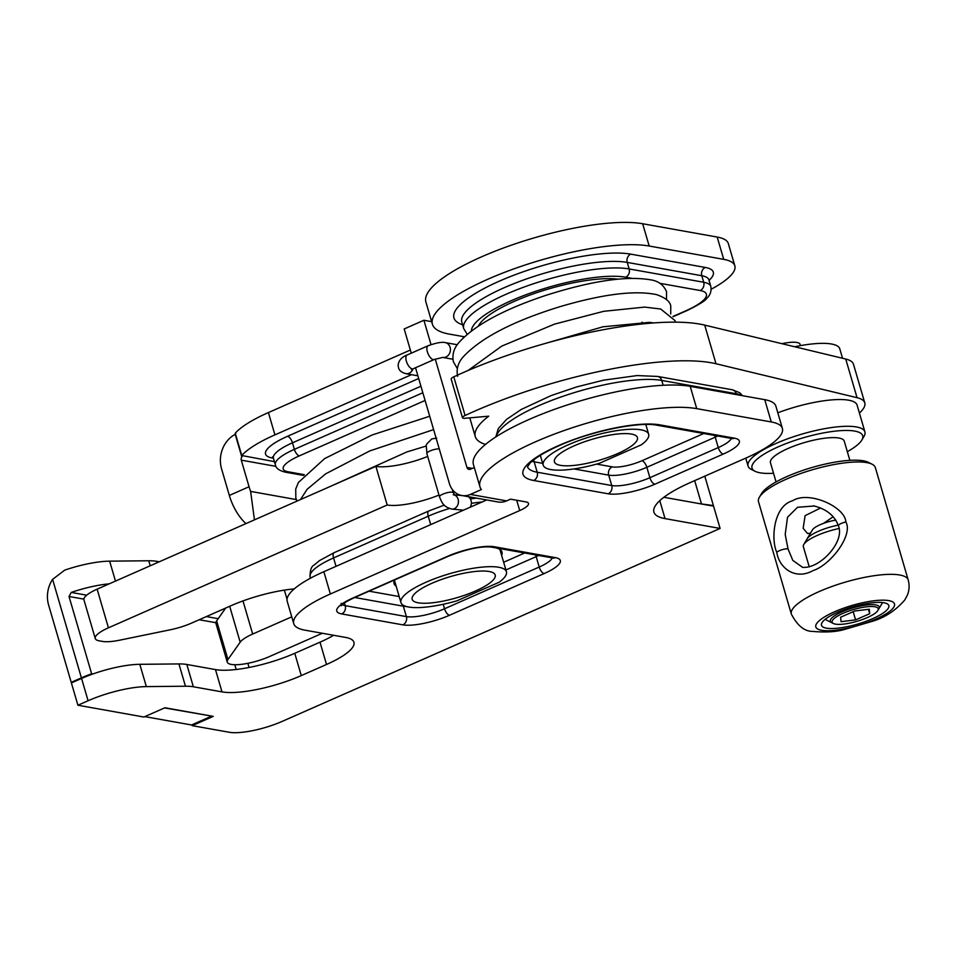<?xml version="1.0" encoding="UTF-8"?>
<svg xmlns="http://www.w3.org/2000/svg" width="956" height="956" viewBox="0 0 956 956"><rect width="100%" height="100%" fill="white"/><g stroke="black" fill="none" stroke-linecap="round" stroke-linejoin="round"><path stroke-width="1.43" d="M704.799 476.172L713.391 505.557L712.483 505.951M713.391 505.557L700.413 503.8M694.665 480.629L701.322 503.394M72.297 682.536L71.222 682.345L81.403 677.852A49.975 12.763 163.7 0 1 91.633 673.777L92.852 673.992M247.867 663.309L249.086 667.467M274.42 461.64L241.76 455.522A80.089 20.458 163.7 0 1 274.934 434.861L411.534 374.668M464.329 336.775L449.308 334.098A121.735 31.094 -16.3 0 1 432.399 324.227A121.735 31.094 -16.3 0 1 513.288 269.09A121.735 31.094 -16.3 0 1 649.184 246.027L723.716 259.351A80.089 20.458 163.7 0 1 734.841 265.84A80.089 20.458 163.7 0 1 711.192 289.226M734.841 265.84L728.317 243.541A80.089 20.458 163.7 0 0 717.191 237.052L642.659 223.74A121.735 31.094 163.7 0 0 506.764 246.791A121.735 31.094 163.7 0 0 425.886 301.929L432.399 324.227M235.331 433.522L235.248 433.223A80.089 20.458 163.7 0 1 268.409 412.562L410.351 350.027M245.979 523.589A32.038 14.161 -113.8 0 1 229.332 495.435L221.565 468.846A27.234 23.41 -79.9 0 1 235.224 434.359L235.726 433.594M235.224 434.359L241.844 457.004L242.238 455.881L241.844 457.004A3.203 2.76 -79.9 0 0 241.282 460.159L249.062 486.735L229.332 495.435M296.348 499.582L250.615 491.408L254.451 519.861M250.615 491.408A32.038 14.161 -113.8 0 1 249.062 486.735M109.271 583.829A49.975 12.763 163.7 0 0 71.234 592.421L69.023 596.484L91.633 673.777M71.222 682.345L48.613 605.052A27.234 23.41 -79.9 0 1 52.604 579.372L64.709 570.135A49.975 12.763 163.7 0 1 109.653 561.16L148.766 560.766A49.975 12.763 163.7 0 1 156.665 561.315L159.294 561.781M211.192 716.008L164.552 707.93M234.794 664.731L236.192 669.487M144.822 716.618L191.547 724.971L211.276 716.283M631.426 434.06A43.247 11.042 163.7 0 0 583.148 442.246A43.247 11.042 163.7 0 0 554.42 461.844A43.247 11.042 163.7 0 0 560.431 465.345A43.247 11.042 -16.3 0 0 608.697 457.159A43.247 11.042 -16.3 0 0 637.437 437.561A43.247 11.042 -16.3 0 0 631.426 434.06M641.38 444.791L599.304 463.337A54.946 14.029 163.7 0 1 543.199 465.118A54.946 14.029 163.7 0 1 591.991 436.235A54.946 14.029 163.7 0 1 648.658 434.287A54.946 14.029 163.7 0 1 641.38 444.791M617.851 279.152A80.089 20.458 163.7 0 0 537.188 292.536A80.089 20.458 163.7 0 0 478.442 325.972M489.185 571.509A43.247 11.042 163.7 0 0 440.907 579.695A43.247 11.042 163.7 0 0 412.167 599.281A43.247 11.042 163.7 0 0 418.178 602.794A43.247 11.042 -16.3 0 0 466.456 594.596A43.247 11.042 -16.3 0 0 495.196 575.01A43.247 11.042 -16.3 0 0 489.185 571.509M499.14 582.24L457.064 600.774A54.946 14.029 163.7 0 1 400.946 602.567A54.946 14.029 163.7 0 1 449.738 573.672A54.946 14.029 163.7 0 1 506.417 571.724A54.946 14.029 163.7 0 1 499.14 582.24M322.327 633.266L269.413 656.581A28.835 7.361 -16.3 0 1 227.253 662.09A28.835 7.361 -16.3 0 1 227.946 659.532L240.183 642.181A28.835 7.361 -16.3 0 1 252.671 634.043L291.747 616.835M294.209 588.908A60.873 15.547 163.7 0 0 230.958 605.734L191.511 623.121A28.835 7.361 -16.3 0 1 170.526 629.729L119.655 640.185A28.835 7.361 -16.3 0 1 102.471 641.416L99.257 640.843A28.835 7.361 -16.3 0 1 95.253 638.5A28.835 7.361 -16.3 0 1 108.434 627.817L387.192 504.995A41.646 10.636 163.7 0 0 438.995 495.077M95.253 638.5L83.949 599.854A28.835 7.361 -16.3 0 1 97.13 589.171L375.887 466.349A41.646 10.636 163.7 0 0 427.69 456.43M227.253 662.09L215.948 623.443A28.835 7.361 -16.3 0 1 216.642 620.886L225.7 608.052M387.192 504.995L375.887 466.349M485.493 444.409A112.127 28.644 -16.3 0 1 475.275 436.581A112.127 28.644 -16.3 0 1 488.719 416.171L465.225 418.274A6.405 1.637 163.7 0 1 462.477 417.724A6.405 1.637 163.7 0 1 465.094 415.49A179.405 45.828 -16.3 0 1 716.008 363.758L857.042 397.684A68.88 17.59 -16.3 0 1 864.774 402.882A68.88 17.59 -16.3 0 1 859.396 413.04M462.477 417.724L451.172 379.078A6.405 1.637 -16.3 0 1 453.789 376.843A179.405 45.828 -16.3 0 1 704.703 325.112L845.737 359.038A68.88 17.59 -16.3 0 1 853.469 364.236L864.774 402.882M191.953 724.791L192.204 725.652L229.237 732.26A40.044 10.229 163.7 0 0 282.223 721.374L720.095 528.441L713.57 506.154L663.87 497.275M323.857 571.7L330.37 593.987A80.089 20.458 163.7 0 0 293.743 623.659L287.23 601.36A80.089 20.458 163.7 0 1 323.857 571.7L486.676 499.952M192.204 725.652L213.248 716.379L164.946 707.751L143.914 717.024L77.914 705.229L71.389 682.931L81.571 678.449A49.975 12.763 163.7 0 1 139.815 664.312L178.927 663.93A49.975 12.763 163.7 0 1 186.826 664.468L215.482 669.594A59.905 15.308 163.7 0 0 294.759 653.307L320.009 642.181A59.905 15.308 163.7 0 0 333.62 635.286M782.39 428.455L775.866 406.157A80.089 20.458 163.7 0 0 764.74 399.668L690.208 386.344A121.735 31.094 163.7 0 0 554.325 409.407A121.735 31.094 163.7 0 0 473.435 464.544L479.96 486.843A121.735 31.094 -16.3 0 1 560.837 431.706A121.735 31.094 -16.3 0 1 696.733 408.642L771.265 421.955A80.089 20.458 163.7 0 1 782.39 428.455A80.089 20.458 163.7 0 1 745.764 458.115L690.531 482.457A80.089 20.458 163.7 0 0 653.904 512.117A80.089 20.458 163.7 0 0 665.029 518.606L720.095 528.441M474.307 467.52L470.436 469.229A3.203 2.76 100.1 0 1 466.934 467.412L435.255 359.086M431.025 344.602L423.902 320.26L404.185 328.948L411.271 353.17M415.525 367.749L449.392 483.533A19.216 16.527 -79.9 0 0 461.784 495.507A19.216 16.527 -79.9 0 0 470.388 494.419L481.358 489.58A121.735 31.094 -16.3 0 1 479.96 486.843M431.646 321.646L423.902 320.26M463.337 337.719L462.991 336.536M470.388 494.419L506.608 500.896A19.216 16.527 100.1 0 1 498.004 501.972L461.784 495.507M506.608 500.896L510.552 499.151L525.836 501.888A19.216 4.911 163.7 0 1 528.513 503.442A19.216 4.911 163.7 0 1 519.717 510.564L330.37 593.987M77.914 705.229L88.095 700.748A49.975 12.763 163.7 0 1 146.34 686.611L185.452 686.217A49.975 12.763 163.7 0 1 193.351 686.767L221.995 691.881A59.905 15.308 163.7 0 0 301.283 675.593L326.522 664.468A59.905 15.308 163.7 0 0 353.923 642.277A59.905 15.308 163.7 0 0 345.606 637.425L304.868 630.147A80.089 20.458 163.7 0 1 293.743 623.659M501.613 555.328A56.225 14.364 163.7 0 0 501.996 552.042A56.225 14.364 163.7 0 0 496.391 547.979M491.647 547.131A56.225 14.364 163.7 0 0 484.584 546.88M394.625 579.922A56.225 14.364 163.7 0 0 394.063 583.602A56.225 14.364 163.7 0 0 396.154 586.171M417.844 375.648A7.529 6.477 100.1 0 1 416.553 375.565L405.774 373.641C401.424 372.422 399.01 370.39 398.521 367.534C397.314 364.045 399.297 357.807 407.113 354.999A7.529 3.322 -113.8 0 0 406.706 362.228A7.529 3.322 -113.8 0 0 412.191 368.873A7.529 3.322 -113.8 0 0 413.183 368.777L434.227 359.504A7.529 3.322 -113.8 0 1 433.235 359.599A7.529 3.322 -113.8 0 1 427.738 352.955A7.529 3.322 -113.8 0 1 428.157 345.725C436.199 342.834 441.887 341.794 445.233 342.595A7.529 6.477 -79.9 0 1 450.407 349.179A7.529 6.477 -79.9 0 1 445.95 356.994A7.529 6.477 -79.9 0 1 442.676 357.425L442.592 357.413M470.221 507.206A7.206 5.867 -84.5 0 0 468.273 496.666M800.471 345.63L800.088 344.351A23.231 5.927 163.7 0 0 796.862 342.463A23.231 5.927 -16.3 0 0 781.924 343.694M847.339 451.686A57.659 14.734 163.7 0 0 861.834 440.071L863.985 436.438A60.873 15.547 163.7 0 0 864.905 431.885L857.09 405.129A60.873 15.547 163.7 0 0 848.629 400.194A60.873 15.547 -16.3 0 0 777.814 412.789M864.905 431.885A60.873 15.547 163.7 0 0 856.457 426.95A60.873 15.547 163.7 0 0 788.509 438.481A60.873 15.547 163.7 0 0 748.07 466.05A60.873 15.547 163.7 0 0 751.297 469.396L755.073 471.284A57.659 14.734 163.7 0 0 760.02 472.802A57.659 14.734 163.7 0 0 773.535 473.268M861.834 440.071A57.659 14.734 163.7 0 0 854.688 431.084A57.659 14.734 163.7 0 0 783.43 444.636A57.659 14.734 163.7 0 0 755.073 471.284M849.86 460.35L844.256 441.158A38.443 9.823 163.7 0 0 838.914 438.039A38.443 9.823 -16.3 0 0 796.001 445.317A38.443 9.823 -16.3 0 0 770.452 462.728L776.069 481.92M872.111 464.222L868.335 462.322A57.659 14.734 163.7 0 0 863.388 460.816A57.659 14.734 163.7 0 0 806.207 469.288A57.659 14.734 163.7 0 0 761.573 493.547L759.423 497.18A60.873 15.547 163.7 0 0 758.502 501.733L791.353 614.099A60.873 15.547 -16.3 0 1 831.804 586.53A60.873 15.547 -16.3 0 1 899.739 574.998A60.873 15.547 163.7 0 1 908.2 579.934L875.338 467.556A60.873 15.547 163.7 0 0 872.111 464.222A60.873 15.547 163.7 0 0 866.889 462.632A60.873 15.547 163.7 0 0 806.529 471.571A60.873 15.547 163.7 0 0 759.423 497.18M776.798 552.401C770.871 539.686 773.225 506.142 792.644 500.729C809.015 490.368 845.188 506.967 845.869 521.964C853.361 534.942 830.8 564.888 813.054 570.601C795.01 580.65 779.056 567.673 776.798 552.401A6.405 1.637 -16.3 0 1 781.865 549.772A6.405 1.637 -16.3 0 1 788.019 548.887L785.199 534.452L787.517 517.256L797.531 507.278L814.309 505.999M826.366 628.14A35.085 8.963 163.7 0 0 869.721 619.894A35.085 8.963 163.7 0 0 886.977 603.678A35.085 8.963 163.7 0 0 883.965 602.758A35.085 8.963 -16.3 0 0 849.179 607.908A35.085 8.963 -16.3 0 0 822.029 622.667A35.085 8.963 -16.3 0 0 826.366 628.14M820.642 507.983L805.107 515.643L803.16 528.321L807.617 533.556L810.521 533.137M802.574 567.338L792.811 560.395L788.019 548.887M823.558 523.35L833.214 516.742M794.687 346.765A60.073 15.344 -16.3 0 1 831.457 344.005A60.073 15.344 163.7 0 1 839.798 348.868L842.547 358.273M809.254 566.86L803.351 546.701A30.437 7.779 -16.3 0 1 803.817 544.418L812.445 529.887A17.614 4.505 -16.3 0 1 835.819 520.148M803.817 544.418A30.437 7.779 -16.3 0 1 839.01 528.525M833.381 623.503A24.031 6.142 -16.3 0 0 835.448 624.137A24.031 6.142 163.7 0 0 859.265 620.611A24.031 6.142 163.7 0 0 877.871 610.502A24.031 6.142 163.7 0 0 874.895 606.761A24.031 6.142 -16.3 0 0 845.2 612.402A24.031 6.142 -16.3 0 0 833.381 623.503L825.829 619.715M855.596 619.894L869.709 613.68L869.291 609.223L854.748 611.004L840.623 617.218L841.053 621.675L855.596 619.894L853.194 611.685M869.709 613.68L868.442 609.331M806.768 540.69A25.465 6.501 -16.3 0 1 838.221 525.167M878.206 609.725A25.465 6.501 163.7 0 0 879.221 606.964A25.465 6.501 163.7 0 0 875.684 604.897A25.465 6.501 163.7 0 0 847.255 609.725A25.465 6.501 163.7 0 0 830.334 621.257A25.465 6.501 163.7 0 0 832.676 623.037M709.053 280.407A57.659 14.734 163.7 0 0 705.301 267.453L630.769 254.141A99.316 25.37 163.7 0 0 504.051 279.128A99.316 25.37 163.7 0 0 462.596 324.741M418.668 378.504L287.517 436.295A48.051 12.273 163.7 0 0 272.221 457.984L273.416 458.199L275.34 464.783C275.818 468.165 279.128 470.615 285.258 472.145L303.638 475.431M717.191 237.052L723.716 259.351M642.659 223.74L649.184 246.027M268.409 412.562L274.934 434.861M235.248 433.223L241.76 455.522M275.973 466.361L241.282 460.159M218.195 618.687L206.365 616.572M86.685 595.182L71.234 592.421M156.665 561.315L157.083 562.761M148.766 560.766L150.223 565.785M109.653 561.16L115.473 581.093M52.604 579.372L81.403 677.852M215.877 622.715L199.195 619.739M83.877 599.137L69.023 596.484M425.097 400.468L299.348 455.869A35.241 8.998 163.7 0 0 288.126 471.786L304.331 474.678M631.617 278.28L625.642 277.204A86.494 22.096 163.7 0 0 532.444 292.405A86.494 22.096 163.7 0 0 471.392 330.907M672.976 316.46L685.894 310.772A44.848 11.46 163.7 0 0 700.174 290.528L659.843 283.323M685.894 310.772A6.405 2.832 66.2 0 0 686.743 310.688C698.908 304.749 705.648 300.554 706.962 298.117C710.344 294.998 711.623 291.102 710.81 286.418A51.254 13.097 163.7 0 0 703.7 282.259L629.156 268.947A92.899 23.733 163.7 0 0 525.453 286.537A92.899 23.733 163.7 0 0 463.732 328.625L467.185 334.242M700.174 290.528A6.405 5.509 -79.9 0 0 703.7 282.259L701.776 275.722L627.244 262.41L629.156 268.947A6.405 5.509 -79.9 0 1 625.642 277.204M422.839 392.749L294.388 449.356A41.646 10.636 163.7 0 0 275.34 464.783M299.348 455.869A6.405 2.832 -113.8 0 1 294.388 449.356L292.476 442.807A41.646 10.636 163.7 0 0 273.428 458.235L272.579 456.872M288.126 471.786A6.405 5.509 100.1 0 1 285.258 472.145M708.623 279.2L708.898 279.869A51.254 13.097 163.7 0 0 701.776 275.722A6.405 5.509 -79.9 0 1 705.301 267.453M630.769 254.141A6.405 5.509 -79.9 0 0 627.244 262.41A92.899 23.733 163.7 0 0 523.541 280A92.899 23.733 163.7 0 0 461.82 322.088L463.732 328.625M420.927 386.212L292.476 442.807A6.405 2.832 -113.8 0 0 287.517 436.295M272.221 457.984A6.405 5.509 100.1 0 1 273.201 457.661M227.946 659.532L216.642 620.886M240.183 642.181L229.691 606.295M252.671 634.043L242.991 600.918M287.039 599.281L284.362 590.115M108.434 627.817L97.13 589.171M857.042 397.684L845.737 359.038M716.008 363.758L704.703 325.112M453.789 376.843L465.094 415.49M466.934 467.412L472.36 468.38M341.686 613.931A35.241 8.998 -16.3 0 1 352.907 598.014L447.587 556.308A35.241 8.998 -16.3 0 1 494.216 546.724L555.388 557.647A35.241 8.998 -16.3 0 1 544.167 573.564L449.499 615.27A35.241 8.998 -16.3 0 1 402.858 624.854L341.686 613.931A6.405 5.509 -79.9 0 0 345.212 605.662A28.835 7.361 -16.3 0 1 342.2 604.598M533.687 480.486A76.886 19.646 -16.3 0 1 558.161 445.771A76.886 19.646 -16.3 0 1 659.915 424.87L734.447 438.183A35.241 8.998 -16.3 0 1 723.226 454.088L654.848 484.214A35.241 8.998 -16.3 0 1 608.219 493.798L533.687 480.486A6.405 5.509 -79.9 0 0 537.2 472.228A70.481 18.009 -16.3 0 1 527.497 466.767M690.208 386.344L696.733 408.642M764.74 399.668L771.265 421.955M659.783 500.657L665.029 518.606M81.571 678.449L88.095 700.748M139.815 664.312L146.34 686.611M178.927 663.93L185.452 686.217M186.826 664.468L193.351 686.767M215.482 669.594L221.995 691.881M294.759 653.307L301.283 675.593M320.009 642.181L326.522 664.468M516.706 500.251L519.717 510.564M352.907 598.014A6.405 2.832 66.2 0 0 353.756 597.93L448.424 556.225C466.576 549.103 480.88 546.055 491.348 547.083L553.44 558.089M447.587 556.308A6.405 2.832 66.2 0 0 448.424 556.225M494.216 546.724A6.405 5.509 100.1 0 1 491.348 547.083M555.388 557.647A6.405 5.509 100.1 0 1 552.52 558.017M552.245 557.957A28.835 7.361 -16.3 0 1 539.208 567.039L444.54 608.757A28.835 7.361 -16.3 0 1 406.384 616.596L345.212 605.662L344.411 602.913M544.167 573.564A6.405 2.832 -113.8 0 1 539.208 567.039L536.173 556.631L505.903 569.967M449.499 615.27A6.405 2.832 -113.8 0 1 444.54 608.757L443.237 604.276M402.858 624.854A6.405 5.509 -79.9 0 0 406.384 616.596L403.336 606.188L354.736 597.5M538.587 555.52A28.835 7.361 -16.3 0 1 536.173 556.631A6.405 2.832 -113.8 0 0 535.575 554.982M406.228 606.474A28.835 7.361 -16.3 0 1 403.336 606.188A6.405 5.509 -79.9 0 1 403.121 605.16M524.605 553.022L503.645 562.259M399.19 596.556L369.088 591.178M703.664 433.558L641.894 460.768A22.43 5.724 -16.3 0 1 612.21 466.875L596.64 464.09M495.841 436.928L498.279 428.575L506.656 419.314L521.355 409.407L550.955 395.653L576.755 386.893L603.583 380.165L637.15 375.565L657.632 376.437L732.165 389.749A6.405 5.509 100.1 0 1 736.287 393.741A51.254 13.097 -16.3 0 1 741.426 395.497M496.272 436.641A92.899 23.733 -16.3 0 1 564.112 395.904A92.899 23.733 -16.3 0 1 661.755 380.428L736.287 393.741L736.55 394.625M657.632 376.437A6.405 5.509 100.1 0 1 661.755 380.428L663.177 385.268M310.485 578.189L310.114 576.922A51.254 13.097 -16.3 0 1 333.56 557.934L428.228 516.216A51.254 13.097 -16.3 0 1 449.392 508.52M310.114 576.922C310.031 570.278 311.345 566.334 314.094 565.092L319.412 560.658L334.194 552.64A6.405 2.832 66.2 0 0 333.56 557.934L336.022 566.334M334.194 552.64L428.874 510.934A6.405 2.832 66.2 0 0 428.228 516.216L430.69 524.617M471.368 503.37A51.254 13.097 -16.3 0 1 482.015 502.008M533.878 459.788A6.405 5.509 -79.9 0 0 534.165 461.82A70.481 18.009 -16.3 0 1 531.99 461.354M612.21 466.875A6.405 5.509 -79.9 0 0 608.697 475.132L573.994 468.93M542.673 463.337L534.165 461.82L537.2 472.228L611.732 485.54L608.697 475.132A28.835 7.361 -16.3 0 0 646.853 467.293A6.405 2.832 -113.8 0 0 641.894 460.768M714.622 435.518A6.405 2.832 -113.8 0 1 715.219 437.167L646.853 467.293L649.889 477.701A28.835 7.361 -16.3 0 1 611.732 485.54A6.405 5.509 -79.9 0 1 608.219 493.798M717.633 436.055A28.835 7.361 -16.3 0 1 715.219 437.167L718.267 447.575L649.889 477.701A6.405 2.832 -113.8 0 0 654.848 484.214M659.915 424.87A6.405 5.509 100.1 0 1 657.047 425.229L732.499 438.613M734.447 438.183A6.405 5.509 100.1 0 1 731.579 438.541M731.292 438.493A28.835 7.361 -16.3 0 1 718.267 447.575A6.405 2.832 -113.8 0 0 723.226 454.088M413.076 368.825A7.529 6.477 100.1 0 1 409.132 373.21A7.529 6.477 100.1 0 1 405.774 373.641M452.415 489.615L453.347 492.794A7.206 1.84 -16.3 0 0 449.296 492.292A7.206 1.84 -16.3 0 0 442.27 494.419A7.206 1.84 -16.3 0 0 439.509 496.833L426.866 453.586A7.206 1.84 -16.3 0 1 429.614 451.16A7.206 1.84 -16.3 0 1 439.258 448.902M439.509 496.833C442.652 504.971 444.743 506.955 451.865 509.082A7.206 5.867 -84.5 0 0 454.506 508.592A7.206 5.867 -84.5 0 0 458.438 501.673A7.206 5.867 -84.5 0 0 454.578 495.053M821.503 630.279A41 10.48 -16.3 0 1 834.564 611.768A41 10.48 -16.3 0 1 888.829 600.619A41 10.48 163.7 0 1 875.768 619.13A41 10.48 163.7 0 1 821.503 630.279M845.869 521.964A6.405 1.637 163.7 0 0 838.412 525.776L838.412 525.776A6.405 1.637 163.7 0 0 838.412 525.788C845.2 541.455 819.997 569.31 802.263 567.29L802.263 567.29M235.176 433.403L241.701 455.701M673.132 316.687L686.743 310.688M708.898 279.869L710.81 286.418M540.331 455.331L543.199 465.118M645.802 424.488L648.658 434.287M642.073 322.148L642.587 323.917M394.446 580.316L400.946 602.567M499.904 549.473L506.417 571.724M475.275 436.581L469.79 417.856M341.208 603.332L341.101 605.769C342.917 604.515 339.81 604.742 353.756 597.93M732.165 389.749L739.741 392.725L742.442 395.676M428.874 510.934L444.265 505.127M470.376 498.877L476.399 498.112M527.461 466.898L529.899 463.337C532.48 460.314 541.407 453.192 562.594 444.146C594.513 430.308 640.412 421.608 657.047 425.229M653.808 322.925L649.208 322.375L602.925 326.809L543.773 343.873M666.499 299.551L666.547 291.711C663.751 285.175 658.756 281.267 651.574 280C627.399 275.555 592.17 280.67 545.912 295.356C503.561 309.481 474.535 325.243 458.808 342.666C453.777 348.462 451.973 354.855 453.419 361.87L457.315 368.55M468.082 370.486L501.745 346.108L554.54 324.12L603.75 311.309L644.619 307.103L660.68 309.015L674.984 320.547L675.342 322.16M457.637 376.282C456.191 369.279 457.984 362.886 463.015 357.09C480.557 338.077 512.691 321.324 559.439 306.828C602.352 294.173 634.688 290.086 656.437 294.591C665.376 297.675 670.156 301.522 670.765 306.135L670.718 313.962M457.267 344.746L445.233 342.595M452.893 359.253L442.676 357.425L434.227 359.504M428.157 345.725L407.113 354.999M412.179 368.885L411.486 369.673L413.183 368.777M331.72 485.803L406.909 451.925L426.424 445.974M300.495 499.57L307.103 489.317L325.637 473.853L369.817 450.909L433.618 429.614M297.041 501.087L295.834 498.112L295.715 489.054L298.403 482.469L324.646 458.581L372.015 435.016L429.71 416.242M426.866 453.586C426.436 442.09 424.165 446.966 431.718 438.959L436.677 438.099M463.457 510.181L451.865 509.082M462.262 495.59L454.399 494.838M453.347 492.794L454.721 495.196L453.24 494.73M791.353 614.099C797.435 625.69 804.522 631.45 812.624 631.402C824.968 632.502 835.162 631.976 843.216 629.825L872.888 621.161C885.22 617.361 895.88 610.275 904.842 599.902L907.34 595.194C909.347 590.306 909.634 585.215 908.2 579.934M813.293 505.796L813.257 505.796C826.163 508.819 834.552 515.475 838.412 525.776M748.07 466.05L745.752 458.127M877.871 610.502L882.173 603.236"/></g></svg>
